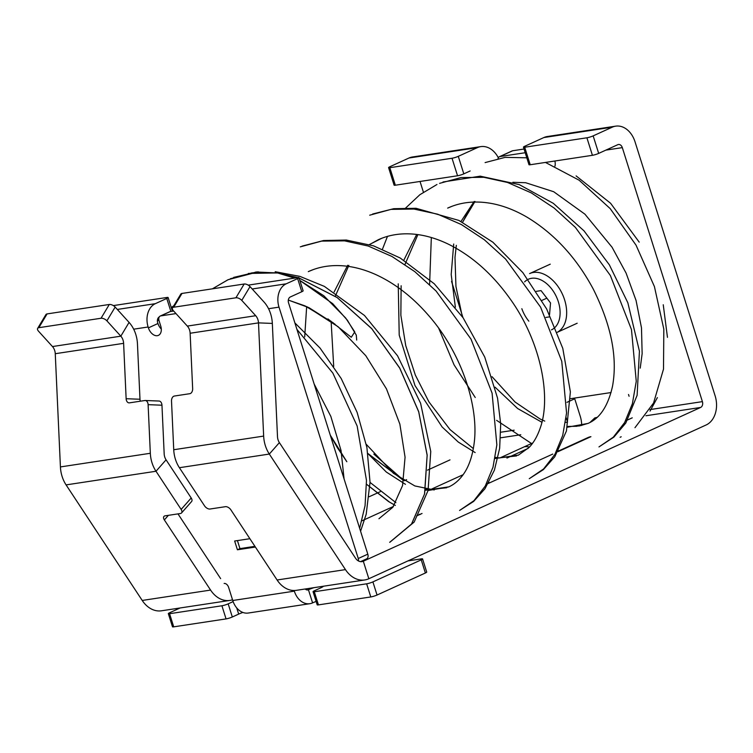<?xml version="1.0" encoding="UTF-8"?>
<svg xmlns="http://www.w3.org/2000/svg" width="753" height="753" viewBox="0 0 753 753"><rect width="100%" height="100%" fill="white"/><g stroke="black" fill="none" stroke-linecap="round" stroke-linejoin="round"><path stroke-width="1.13" d="M549.539 314.632L550.537 302.951L541.059 290.62L536.352 291.336M545.887 317.427L549.342 316.9M549.106 313.766L549.634 313.521M541.915 300.4L546.847 298.15M256.331 272.002L277.688 272.991L294.564 278.102L277.688 272.991L256.321 272.012M356.696 340.055L356.291 335.141L347.368 320.204L332.666 303.628L299.863 280.455L323.771 295.731L345.693 318.03L354.767 331.913L351.284 337.269L327.922 318.914M297.802 277.612L277.688 272.991L251.766 272.915L227.867 279.815L212.412 288.823M173.877 305.662L171.27 307.544L173.858 305.68M157.396 321.192L158.798 319.479L157.396 321.154M594.804 417.924L589.966 422.471M650.037 411.091L657.369 397.612M667.459 337.335L663.242 304.749M639.193 242.127L610.598 203.282L576.111 175.901M405.453 484.33L386.355 472.065L368.292 453.965L403.617 480.527L367.925 453.513M334.134 291.938L347.679 265.263M369.403 244.546L381.752 238.287M518.516 455.094L495.06 458.521M475.152 452.562L458.295 442.067L442.124 426.97L415.007 385.583L399.212 335.113L398.233 283.834M403.834 260.171L416.701 234.447M448.063 207.932L452.12 206.256M541.887 422.254L517.65 408.531L495.05 387.174M455.367 307.186L451.198 274.534L453.701 244.019M460.987 221.448L474.098 201.531L460.996 221.448M620.096 437.286L621.197 436.768M634.967 427.704L653.566 403.006L663.497 369.158L663.826 329.165L654.423 286.582L636.05 245.186L610.222 208.647L579.142 180.221L545.454 162.432M526.808 157.801L505.122 157.368L485.092 162.592M443.037 181.981L480.263 176.164L519.325 184.636L553.333 203.348L583.999 230.832L609.384 264.877L627.842 302.781L639.429 351.199L637.123 395.297L625.799 423.026L613.902 437.107L598.974 446.915L613.3 437.182L624.623 422.574L632.388 403.702L636.257 381.3L631.475 329.598L610.363 275.504L575.414 227.425L554.123 208.044L531.232 192.862L507.513 182.461L483.793 177.294L460.883 177.586L439.564 183.365M372.631 214.021L393.744 208.694L416.033 208.289L458.859 220.413L492.895 242.221L522.827 272.595L546.669 308.984L562.792 348.385L570.379 391.889L566.435 430.989L554.782 456.779L543.374 469.618L529.274 478.682L543.619 468.931L554.933 454.313L562.707 435.422L566.567 413.011L561.757 361.261L540.598 307.149L505.602 259.07L484.292 239.718L461.382 224.545L437.653 214.181L413.924 209.052L391.005 209.381L369.695 215.198M255.305 272.125L277.311 272.915L252.97 272.746L230.362 278.723M359.642 528.295L365.064 505.63L366.476 480.405L357.148 426.01L332.845 373.074L296.917 329.353M297.877 277.603L277.311 272.915L248.358 273.443M370.034 482.4L395.89 502.646M389.687 542.32L411.505 524.088L424.532 494.034L427.139 455.273L418.706 411.825L399.73 368.142L371.747 328.703L337.175 297.595L299.101 278.036M428.062 490.514L448.637 486.956C453.871 484.631 458.521 480.8 462.558 475.463C468.375 467.839 472.206 457.325 474.051 443.95C479.219 407.712 462.191 354.343 429.634 316.684C413.331 297.576 395.334 283.523 375.643 274.516C365.629 270.035 355.811 267.23 346.173 266.11C332.299 264.567 319.677 266.411 308.288 271.645M378.928 518.732L392.84 507.268L402.554 485.563L405.067 457.193L399.871 424.146L386.458 388.859L365.77 355.68L338.191 326.793L307.102 306.819L288.314 300.08L305.031 305.887L333.25 322.83M302.075 246.127L323.592 240.527L346.342 240.056L373.497 245.836L400.191 257.997L434.246 283.768L463.123 317.813L484.753 357.101L497.554 398.177L500.698 424.043L499.663 448.289L494.41 470.117L484.979 488.716L473.618 501.442L459.594 510.449L473.929 500.698L485.233 486.099L492.999 467.236L496.858 444.854L492.095 393.179L471.002 339.104L436.091 291.034L414.828 271.664L391.946 256.462L368.245 246.043L344.535 240.856L321.625 241.111L300.306 246.843M275.184 271.711L299.91 276.379L324.374 286.394L364.471 315.46L397.537 355.783L420.607 403.26L430.763 451.499L428.062 490.514L414.169 522.055L389.894 542.226L411.646 523.937L424.617 493.836L427.167 455.076L418.696 411.637L399.702 367.982L371.709 328.59L337.146 297.52L299.092 277.998M425.36 490.288L448.854 486.852M308.702 271.457L312.937 269.725M597.063 417.378L594.879 417.887L590.437 422.226M518.299 455.198L529.208 447.329C533.773 442.557 537.444 436.119 540.23 427.996C551.525 396.859 540.748 341.278 510.026 298.743C492.396 273.97 471.802 255.766 448.251 244.113C437.277 238.833 426.499 235.576 415.929 234.352C402.027 232.79 389.367 234.635 377.959 239.887M447.659 208.11C460.732 202.096 475.369 200.552 491.558 203.479C503.399 205.691 515.316 210.313 527.307 217.344C554.566 233.938 576.563 257.865 593.298 289.152C611.323 325.296 617.724 357.675 612.509 386.298C608.066 406.036 599.896 418.423 587.98 423.431L567.395 427.205M436.966 184.494L419.882 194.707L405.123 208.525M416.597 515.946L422.028 513.471M488.433 483.2L489.591 482.673M529.425 447.094A23.183 15.239 -114.5 0 0 524.399 446.764L532.813 442.933M361.958 520.812L393.424 506.468M430.085 489.761L463.114 474.701M55.261 353.712L123.614 343.34A9.271 6.871 81.4 0 0 120.828 336.177L106.907 320.853A4.64 2.315 -149.1 0 0 101.043 318.255L38.845 327.687A4.64 2.315 -149.1 0 0 37.65 328.374A4.64 2.315 -149.1 0 0 38.544 331.226L52.465 346.549A9.271 6.871 -98.6 0 1 55.261 353.712L60.419 466.926A27.823 20.613 81.4 0 0 66.085 484.894L142.223 600.452L210.586 590.079A27.823 20.613 81.4 0 0 229.853 600.423A27.823 20.613 81.4 0 0 232.526 599.774M142.223 600.452A27.823 20.613 81.4 0 0 161.49 610.796L229.853 600.423M369.215 496.716L380.312 491.662M404.295 480.725L406.601 479.67M427.497 470.145L450.002 459.885M581.683 425.501A23.183 17.178 81.4 0 0 580.252 416.296L574.727 398.779L566.953 402.328M559.347 450.633A116.659 76.674 65.5 0 1 556.759 450.906M173.717 307.224L181.972 293.444A4.64 2.315 -149.1 0 0 180.776 294.131L172.522 307.911A4.64 2.315 -149.1 0 1 173.717 307.224L235.915 297.793A4.64 2.315 -149.1 0 1 241.779 300.391L255.7 315.714A9.271 6.871 -98.6 0 1 258.495 322.877L263.654 436.091A27.823 20.613 81.4 0 0 269.32 454.059L345.458 569.616A27.823 20.613 81.4 0 0 364.725 579.961A27.823 20.613 81.4 0 0 368.838 578.737L706.135 424.974A23.183 17.178 81.4 0 0 715.124 395.833L635.033 141.828A23.183 17.178 81.4 0 0 615.662 126.156A23.183 17.178 81.4 0 0 612.236 127.182L593.157 135.879L598.682 153.396A4.64 0.64 -17.5 0 1 592.423 155.306L530.216 164.747A4.64 0.64 -17.5 0 1 528.973 164.691L523.457 147.174A4.64 0.64 -17.5 0 0 524.7 147.23L586.898 137.79A4.64 0.64 -17.5 0 0 593.157 135.879M486.156 484.424L552.758 454.068M241.779 300.391L250.034 286.611L263.955 301.934A27.823 20.613 -98.6 0 1 272.332 323.423L277.49 436.636A9.271 6.871 81.4 0 0 279.382 442.623L355.52 558.18A9.271 6.871 81.4 0 0 361.948 561.625A9.271 6.871 81.4 0 0 363.313 561.22L700.61 407.458A4.64 3.436 81.4 0 0 702.408 401.631L622.317 147.626A4.64 3.436 81.4 0 0 618.439 144.491A4.64 3.436 81.4 0 0 617.761 144.698L598.682 153.396M625.555 420.88L632.247 417.83M558.312 451.103L588.197 437.474A23.183 15.239 65.5 0 1 590.917 436.674L557.973 451.687M172.522 307.911A4.64 2.315 -149.1 0 0 173.425 310.763L187.337 326.087A9.271 6.871 -98.6 0 1 190.132 333.25L192.655 388.623A4.64 3.087 92.2 0 1 189.784 393.697L174.385 396.031A4.64 3.087 -87.8 0 0 171.515 401.114L173.736 449.729A27.823 20.613 81.4 0 0 179.402 467.707L204.552 505.865A4.64 2.645 -138.7 0 0 210.012 509.019L225.411 506.684A4.64 2.645 41.3 0 1 230.87 509.837L277.095 579.989A27.823 20.613 81.4 0 0 296.362 590.333L364.725 579.961M181.972 293.444L244.17 284.013A4.64 2.315 -149.1 0 1 250.034 286.611M498.062 158.525A4.64 3.05 65.5 0 1 499.399 156.718A4.64 3.05 65.5 0 1 499.945 156.558L525.208 152.727M462.935 317.531L451.546 281.396M423.412 192.175L420.033 181.464M565.503 422.405L567.536 422.094L566.124 417.642M570.529 398.695L611.05 392.548M629.084 396.276L628.52 394.487M554.876 161.001A9.271 6.099 65.5 0 1 554.933 166.206M574.548 398.083A4.64 3.05 -114.5 0 0 574.727 398.779M499.399 156.718L512.115 150.92A4.64 3.05 65.5 0 1 512.661 150.76L524.041 149.028M498.326 157.791A23.183 17.178 81.4 0 0 480.791 146.619A23.183 17.178 81.4 0 0 477.364 147.644L458.285 156.342L463.81 173.858A4.64 0.64 -17.5 0 1 457.551 175.769L395.344 185.21A4.64 0.64 -17.5 0 1 394.101 185.153L388.586 167.637A4.64 0.64 -17.5 0 0 389.828 167.693L452.026 158.252A4.64 0.64 -17.5 0 0 458.285 156.342M480.791 146.619L412.428 156.991A23.183 17.178 81.4 0 0 409.001 158.008L389.922 166.705A4.64 0.64 -17.5 0 0 388.586 167.637M470.154 170.959L463.81 173.858M615.662 126.156L547.299 136.528A23.183 17.178 81.4 0 0 543.873 137.545L524.794 146.242A4.64 0.64 -17.5 0 0 523.457 147.174M220.648 578.643L177.981 513.885M60.419 466.926L150.327 453.278L148.115 404.662L161.961 405.208L164.173 453.824A9.271 6.871 81.4 0 0 166.065 459.819L191.206 497.978A4.64 2.645 -138.7 0 1 191.61 501.507L181.548 512.953A4.64 2.645 -138.7 0 0 181.144 509.423L191.206 497.978M210.586 590.079L164.361 519.928A4.64 2.645 41.3 0 1 163.956 516.398A4.64 2.645 41.3 0 1 165.058 515.843L180.456 513.508A4.64 2.645 -138.7 0 0 181.548 512.953M150.327 453.278A27.823 20.613 81.4 0 0 156.003 471.256L181.144 509.423M123.614 343.34L126.137 398.714A4.64 3.087 92.2 0 0 129.036 402.874A4.64 3.087 92.2 0 0 129.431 402.855L144.83 400.521A4.64 3.087 -87.8 0 1 145.216 400.492A4.64 3.087 -87.8 0 1 148.115 404.662M161.961 405.208A4.64 3.087 -87.8 0 0 159.062 401.038L145.216 400.492M140.369 401.198A4.64 3.087 92.2 0 1 139.983 399.25L137.46 343.886A27.823 20.613 81.4 0 0 129.074 322.397L115.162 307.073A4.64 2.315 -149.1 0 0 109.298 304.476L47.091 313.907A4.64 2.315 -149.1 0 0 45.905 314.594L37.65 328.374M298.988 277.678A4.64 0.64 -17.5 0 1 297.642 278.601L286.196 283.815A18.543 13.742 81.4 0 0 279.005 307.139L358.259 558.51L367.803 554.161L288.54 302.791A4.64 3.436 81.4 0 1 290.338 296.955L301.784 291.74A4.64 0.64 -17.5 0 0 303.13 290.809L298.988 277.678A4.64 0.64 -17.5 0 0 297.746 277.622L248.217 285.133M368.838 578.737L363.313 561.22L360.518 561.644L366.645 558.848A4.64 3.05 -114.5 0 0 367.803 554.161M159.278 316.909A4.64 3.436 81.4 0 0 157.669 322.642L157.951 323.517A9.271 6.099 65.5 0 0 161.302 329.061M175.986 313.587L160.766 315.893L170.31 311.544A4.64 3.05 -114.5 0 0 169.764 311.704L160.22 316.053A4.64 3.05 -114.5 0 0 159.071 320.74L160.728 326.002A9.271 6.099 65.5 0 1 158.412 335.367A9.271 6.099 65.5 0 1 148.407 327.866L157.951 323.517M170.31 311.544L173.67 311.036M160.766 315.893A4.64 3.05 -114.5 0 0 160.22 316.053M172.258 310.669L168.117 297.529A4.64 0.64 -17.5 0 1 166.771 298.461L155.325 303.675A18.543 13.742 81.4 0 0 148.134 326.99L148.407 327.866M224.149 583.453A4.64 3.05 65.5 0 1 228.611 587.359L232.752 600.499A18.543 13.742 81.4 0 0 248.255 613.036L309.841 603.699A18.543 13.742 -98.6 0 1 294.338 591.152L294.141 590.512M358.513 560.994A4.64 3.05 -114.5 0 0 358.259 558.51M249.892 538.706L234.654 541.012L237.411 549.775L255.389 547.045M313.907 587.679A9.271 1.28 -17.5 0 0 308.438 589.74A4.64 3.436 -98.6 0 1 307.751 589.938A4.64 3.436 -98.6 0 1 305.181 588.997M316.138 601.459A9.271 1.28 -17.5 0 0 312.58 602.88A18.543 13.742 -98.6 0 1 309.841 603.699M242.88 612.443A9.271 1.28 -17.5 0 0 238.682 614.09L236.734 607.925M232.319 616.989L228.178 603.85A4.64 0.64 162.5 0 1 221.919 605.77L169.576 613.704A4.64 0.64 162.5 0 1 168.333 613.648L172.475 626.788A4.64 0.64 162.5 0 0 173.717 626.844L226.06 618.9A4.64 0.64 162.5 0 0 232.319 616.989L238.682 614.09M407.947 560.91L421.332 558.877A4.64 0.64 162.5 0 1 422.574 558.933L426.716 572.073A4.64 0.64 162.5 0 1 425.379 572.995L421.238 559.856L372.904 581.89A4.64 0.64 162.5 0 1 366.645 583.81L314.302 591.754A4.64 0.64 162.5 0 1 313.06 591.698A4.64 0.64 162.5 0 1 314.396 590.766L320.759 587.867A9.271 1.28 -17.5 0 0 323.395 586.239M313.06 591.698L317.201 604.828A4.64 0.64 162.5 0 0 318.444 604.885L370.787 596.95A4.64 0.64 162.5 0 0 377.046 595.03L425.379 572.995M422.574 558.933A4.64 0.64 162.5 0 1 421.238 559.856M168.333 613.648A4.64 0.64 162.5 0 1 169.67 612.726L180.089 607.982M228.178 603.85L233.129 601.591M113.345 305.596L166.874 297.473A4.64 0.64 -17.5 0 1 168.117 297.529M237.411 549.775L239.953 548.617L254.928 546.339M237.43 540.598L239.953 548.617M551.469 329.861A27.823 18.288 -114.5 0 0 557.484 299.308A27.823 18.288 -114.5 0 0 531.58 278.299A27.823 18.288 -114.5 0 0 524.606 281.886M521.838 308.711A27.823 18.288 -114.5 0 0 528.822 321.154M550.255 264.171L529.585 273.593A32.454 21.329 65.5 0 1 533.388 272.464A32.454 21.329 65.5 0 1 563.385 296.437A32.454 21.329 65.5 0 1 557.276 332.28M500.641 437.804L520.784 434.745M500.82 432.213L514.167 430.189M499.776 457.993L524.399 446.764M528.173 448.383L506.948 458.059M645.933 415.76L700.61 407.458M277.095 579.989L345.458 569.616M179.402 467.707L269.32 454.059L279.382 442.623M173.736 449.729L263.654 436.091M190.132 333.25L258.495 322.877L272.332 323.423M187.337 326.087L255.7 315.714M235.915 297.793L244.17 284.013M650.008 409.585L702.408 401.631M605.845 150.12L622.317 147.626M512.661 150.76L499.945 156.558M409.001 158.008L477.364 147.644M452.026 158.252L457.551 175.769M389.828 167.693L395.344 185.21M543.873 137.545L612.236 127.182M586.898 137.79L592.423 155.306M524.7 147.23L530.216 164.747M66.085 484.894L156.003 471.256L166.065 459.819M164.361 519.928L168.399 515.334M126.137 398.714L139.983 399.25M52.465 346.549L120.828 336.177L129.074 322.397M106.907 320.853L115.162 307.073M101.043 318.255L109.298 304.476M38.845 327.687L47.091 313.907M252.189 288.983L286.196 283.815M268.548 308.721L279.005 307.139M297.642 278.601L301.784 291.74M133.676 329.183L148.134 326.99M232.752 600.499L294.338 591.152M312.58 602.88L308.438 589.74L307.036 589.947M318.444 604.885L314.302 591.754M226.06 618.9L221.919 605.77M173.717 626.844L169.576 613.704M377.046 595.03L372.904 581.89M370.787 596.95L366.645 583.81M117.317 309.445L155.325 303.675M166.771 298.461L170.875 311.46M577.175 323.235L557.286 332.299M314.123 383.936L330.831 416.39L341.043 450.529L344.074 478.908M434.199 489.958L414.847 485.939L393.452 473.308L366.287 444.336M333.701 366.4L331.113 321.23M335.273 296.23L348.855 265.376M369.507 244.574L378.354 239.699M516.577 455.913L498.985 457.909L495.276 457.344M473.345 448.572L450.049 429.615L428.937 401.904L415.317 375.003L405.726 345.552L400.86 315.225L401.133 285.754M404.973 264.454L417.896 234.607M588.225 423.327L579.443 425.934L567.517 426.593M544.758 421.106L540.033 418.95L515.071 402.017L492.029 376.688M462.295 316.599L455.942 286.46L454.991 257.432L456.318 245.337M474.974 201.465L471.105 206.435L462.577 222.239L474.983 201.484M360.574 531.251L366.203 514.205L370.034 482.231L366.918 447.602L357.11 412.352L341.194 378.505L320.072 348.093L294.894 322.924M257.065 271.918L233.656 277.405M258.241 271.814L228.159 279.683L212.431 288.823M330.313 435.281L337.306 447.583L346.832 461.74L330.313 435.281M366.523 484.264L388.51 501.517L395.325 505.442M419.12 514.28L420.193 514.497M446.736 487.746L429.041 489.648L425.577 489.121M403.646 480.348L373.808 454.068M288.314 300.071L308.928 307.657L334.991 324.166M330.275 435.159L346.832 461.702M366.523 484.235L389.687 502.213L394.459 504.962M512.878 182.292L525.641 182.715L553.69 191.723L584.921 214.172L612.048 247.219L626.101 273.113L636.069 300.503L641.49 327.875L642.14 353.675L640.219 368.142M431.328 237.524L429.605 284.53M438.698 328.242L454.078 364.866L475.247 397.499M496.632 420.353L532.098 443.922M387.513 236.291L382.458 249.196M488.819 482.513L489.883 482.729M306.659 306.612L304.701 336.92M576.939 426.283L567.574 426.443"/></g></svg>
